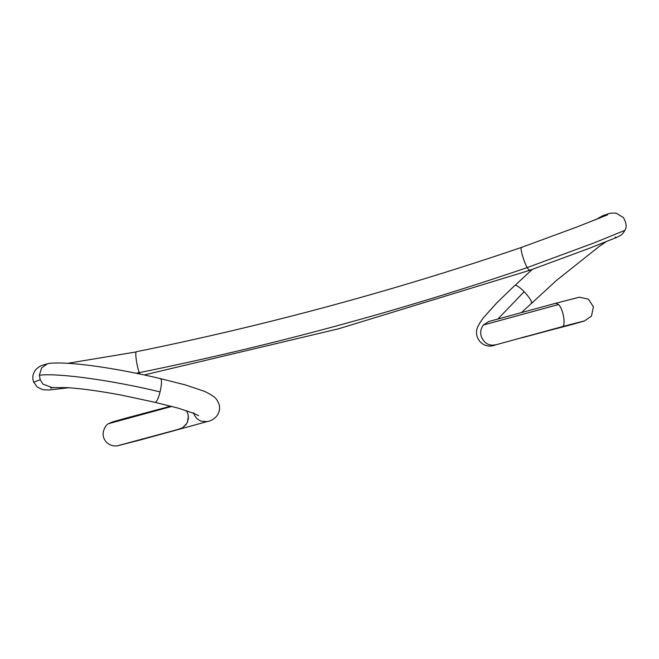 <?xml version="1.0" encoding="UTF-8"?>
<svg xmlns="http://www.w3.org/2000/svg" width="659" height="659" viewBox="0 0 659 659"><rect width="100%" height="100%" fill="white"/><g stroke="black" fill="none" stroke-linecap="round" stroke-linejoin="round"><path stroke-width="0.99" d="M141.874 438.976L140.853 439.808L117.351 445.838C112.516 446.398 108.578 444.833 105.522 441.135C103.628 438.63 102.853 435.69 103.191 432.312C104.386 427.65 106.198 424.758 108.62 423.655L171.884 406.405M177.946 429.446L182.642 427.79L186.308 424.289M187.444 422.254L188.392 416.076M187.296 412.188L186.481 410.705M193.532 412.649C194.784 416.859 197.362 419.709 201.267 421.208L206.951 421.628C211.111 420.994 214.595 418.869 217.396 415.228C219.48 411.842 220.081 408.341 219.2 404.725C217.758 400.68 215.864 397.921 213.5 396.438C209.265 393.612 205.806 391.759 203.129 390.894L185.36 384.905L160.615 378.67C118.2 368.472 68.882 361.017 49.046 363.438L47.547 363.735L41.608 367.92L39.367 375.243L40.207 379.724L42.901 384.082L52.053 387.583L67.391 387.64C82.334 388.662 100.473 391.174 121.808 395.202L155.145 402.361L178.358 408.193L193.779 413.35L198.631 415.681M155.153 402.369L155.524 402.319C157.007 401.347 158.531 397.871 160.088 391.899C161.925 383.423 161.974 379.032 160.244 378.719M67.786 363.298L136.174 351.931C134.947 353.331 136.932 366.717 139.247 372.64C270.791 345.95 400.095 310.941 527.159 267.612L529.078 270.297L529.762 269.893M139.807 373.999L139.247 372.64L136.075 373.225M607.623 214.818L577.012 226.96L521.426 247.43C395.326 290.462 267.002 325.225 136.438 351.7M521.813 247.512C519.276 245.453 523.419 260.898 527.159 267.612L594.698 242.669L624.913 230.321C626.923 227.091 626.421 222.841 623.406 217.569L616.124 213.162C606.75 212.89 608.867 214.307 604.361 215.056L599.616 218.203M531.113 303.354C532.414 302.053 530.1 298.165 524.16 291.69C519.877 287.406 516.878 285.265 515.157 285.273L532.315 269.358M605.967 241.861L599.608 246.12L556.633 280.314L521.607 312.448M496.227 344.665C489.093 346.296 484.085 343.487 481.194 336.222C480.123 331.996 480.872 328.256 483.442 325.002L488.69 321.543L555.875 303.222L558.544 304.516C563.42 309.153 566.172 326.345 562.143 326.724L583.528 321.164M520.997 337.828L571.765 324.59C590.003 319.467 586.699 320.192 561.855 326.765L495.626 344.863M524.506 337.103L526.039 336.452M160.088 391.899C113.084 380.498 57.951 372.747 39.367 375.243M40.207 379.724L33.724 382.204C32.036 377.829 32.736 373.62 35.808 369.567C41.492 364.345 42.596 365.605 47.547 363.727M524.16 291.69L497.973 318.931M514.852 285.421L496.927 302.728L484.456 316.559C482.38 318.89 480.271 322.062 478.129 326.081C472.239 336.988 483.113 350.209 495.667 344.879L496.021 344.748M483.442 325.002L558.544 304.516M170.862 406.133L124.411 418.547L112.532 421.925L108.62 423.655M178.441 429.33L119.403 445.253M182.617 427.757L186.884 423.375L188.367 418.827L188.07 414.322L186.448 410.689M140.845 439.808L207.947 421.381M68.767 387.739L48.988 390.004L42.761 389.7L37.25 387.055L33.724 382.204M50.595 388.2L52.811 387.508M624.913 230.321C622.343 234.62 621.75 234.835 617.03 237.265L588.421 248.649L529.474 270.379L338.512 328.808L144.23 374.938M615.704 237.075L615.152 237.166M595.003 220.032L603.01 215.584M555.875 303.222L579.401 297.184L588.347 299.145L593.405 306.806L591.477 316.106L584.228 321.098L522.398 337.663"/></g></svg>
